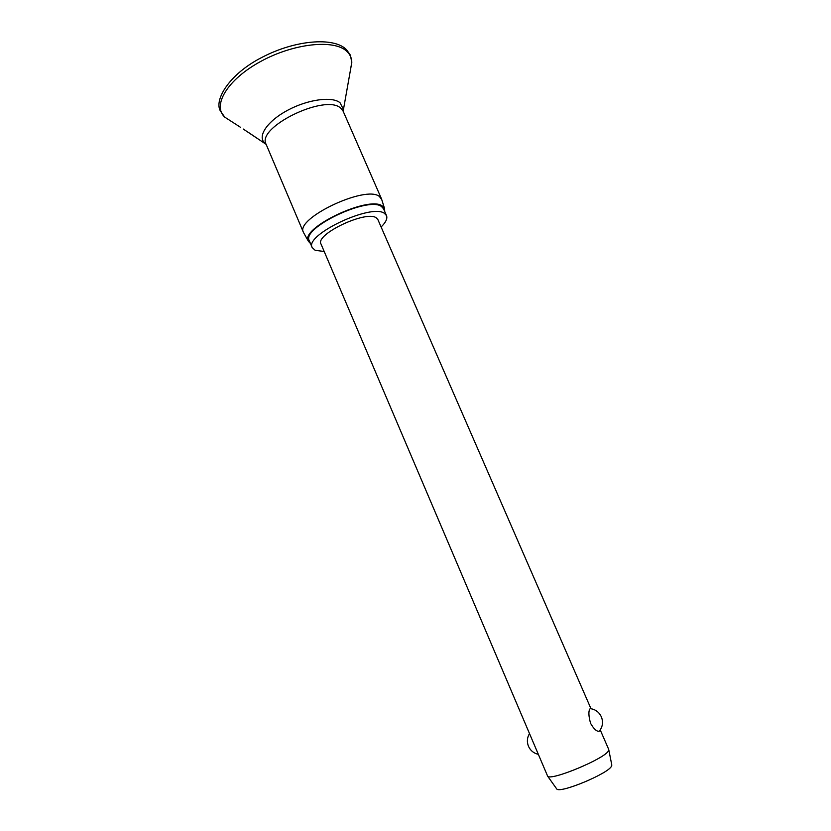 <?xml version="1.0" encoding="UTF-8"?>
<svg xmlns="http://www.w3.org/2000/svg" width="831" height="831" viewBox="0 0 831 831"><rect width="100%" height="100%" fill="white"/><g stroke="black" fill="none" stroke-linecap="round" stroke-linejoin="round"><path stroke-width="1.25" d="M243.254 129.034L257.475 138.559M303.845 233.116L303.481 232.431C294.517 218.74 365.63 184.835 379.351 196.438L381.741 199.565M310.462 243.483L308.446 241.354C299.046 228.577 368.974 195.056 382.405 206.078L384.556 208.571L384.722 211.5M324.194 251.492L315.157 250.308L312.217 247.607C303.959 235.173 371.623 203.034 384.514 213.422L386.508 215.603C387.641 218.553 385.833 222.355 381.107 226.988M312.217 247.607L309.309 240.751C300.957 228.068 368.528 195.919 381.512 206.555L383.527 208.789L386.508 215.603M590.976 708.708L377.866 219.54L376.246 217.815C366.128 210.046 314.793 234.487 321.015 244.023L547.639 776.164C550.486 781.296 604.916 758.672 608.417 750.86L608.718 749.427L600.231 729.93M599.889 730.407L599.224 731.218C596.783 731.696 593.895 729.078 590.581 723.344C588.514 715.834 588.348 710.972 590.072 708.75L590.831 708.687C595.692 709.57 599.203 712.292 601.364 716.831C603.41 722.108 602.704 726.896 599.224 731.218M556.469 788.588L556.708 788.92C559.543 793.885 608.427 773.609 611.502 766.172L611.751 764.769M231.361 121.399L224.786 117.161C211.978 105.537 227.33 79.558 260.695 61.452C293.904 43.202 334.478 39.109 346.911 51.429C350.121 54.472 351.752 58.149 351.804 62.46L350.37 70.147M266.034 144.054L264.455 142.776C257.298 135.983 267.603 120.9 287.775 110.191C307.865 99.398 332.203 96.136 340.035 102.743L343.161 108.882L343.016 110.855M248.77 132.648L266.159 144.376C255.855 127.403 325.71 93.321 340.762 108.207L343.151 111.219L381.491 198.838M346.485 49.642L350.381 55.116L351.804 62.46L343.151 111.219M345.904 49.112C333.086 36.969 295.119 40.096 262.388 57.152C229.065 74.011 213.837 100.084 220.433 111.074L224.786 117.161L240.699 127.434M266.159 144.376L303.481 232.431M308.446 241.354L303.585 232.67M556.708 788.92L547.639 776.164M529.451 733.669C527.072 737.668 526.75 741.886 528.474 746.3C530.448 750.601 533.699 753.26 538.228 754.299M611.834 765.185L608.791 749.822M384.556 208.571L381.585 199.076"/></g></svg>
